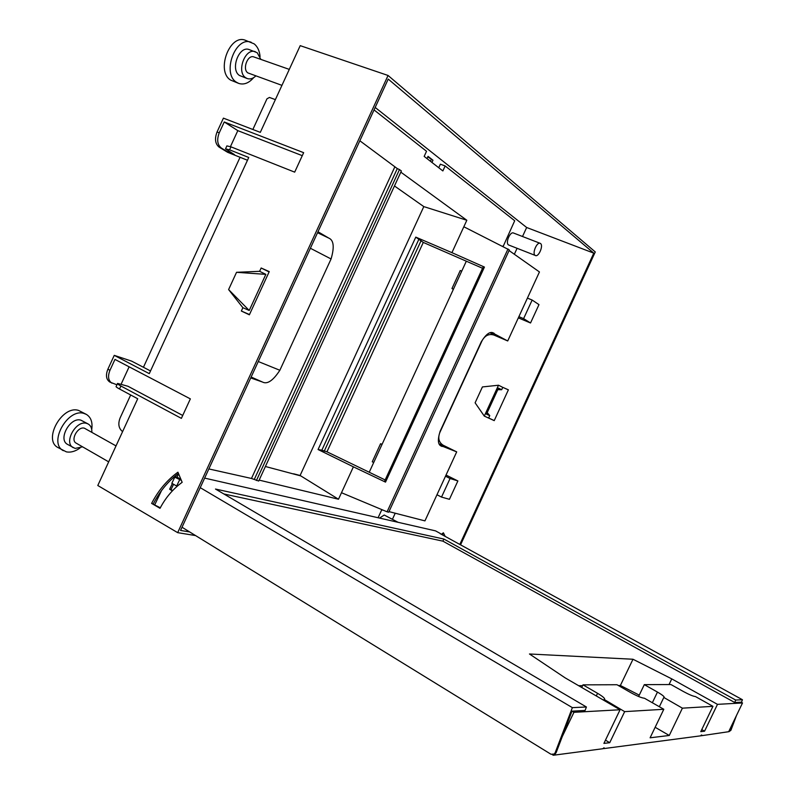 <?xml version="1.0" encoding="UTF-8"?>
<svg xmlns="http://www.w3.org/2000/svg" width="795" height="795" viewBox="0 0 795 795"><rect width="100%" height="100%" fill="white"/><g stroke="black" fill="none" stroke-linecap="round" stroke-linejoin="round"><path stroke-width="1.19" d="M151.626 503.404C158.314 490.495 167.079 480.091 177.921 472.21L182.164 482.317C173.081 488.885 165.698 497.551 160.024 508.313L151.626 503.404L160.302 507.786M178.448 473.462C168.142 481.243 159.785 491.34 153.365 503.732M116.935 384.8L109.829 382.057C106.162 379.503 105.516 375.22 107.882 369.188L114.251 355.355L149.281 373.64L248.756 157.48L229.576 149.828L225.512 148.874L234.555 154.687L227.956 152.054L228.453 150.97M182.721 415.457L127.985 386.271L117.571 383.409C116.964 383.607 118.067 384.472 120.89 386.002L181.379 418.369L190.353 398.881L114.967 359.41L109.958 370.291L107.882 369.188M195.56 535.572L177.683 532.66L97.795 485.507L137.714 398.762L119.508 388.993C116.696 387.453 115.593 386.589 116.209 386.38L117.431 383.707M177.683 532.66L388.059 75.465L595.276 251.936L460.633 544.674M247.474 160.252L227.678 152.332L219.172 147.164C215.167 143.905 214.461 138.837 217.055 131.98L223.415 118.147L260.313 132.358L300.212 45.653L388.059 75.465M225.631 148.615L226.873 145.902L230.948 146.837L294.687 172.147L303.65 152.67L224.25 121.963L219.241 132.835L217.055 131.98M242.882 307.705L228.602 289.579L249.223 310.477L242.882 307.705L241.352 311.034L249.372 314.81L269.247 271.612L261.158 267.995L259.617 271.324L236.542 272.307L228.602 289.579M189.677 531.954L180.554 530.444L388.228 79.093L593.785 253.148L526.658 227.499L375.18 107.454M249.481 314.552L242.922 311.71L249.392 314.76M269.217 271.671L262.688 268.76L269.098 271.92M224.25 121.963L237.814 130.638L302.269 155.661M159.06 495.752L158.076 495.563M392.422 519.304L395.224 513.212M514.345 254.261L517.058 248.358M522.514 236.503L526.658 227.499M382.057 509.923L381.441 510.46M503.185 246.539L503.195 245.764M540.173 243.32L513.461 233.005C510.092 231.325 505.213 242.952 508.462 244.92L535.095 255.364C531.954 253.426 536.903 241.68 540.173 243.32L540.54 243.538C543.631 245.556 538.692 257.192 535.433 255.563M398.096 522.315L384.214 515.021L379.583 518.082M431.943 162.448L432.967 160.222L428.038 156.357L427.004 158.602M230.441 146.648L237.814 130.638M443.69 533.395L441.941 534.628M508.373 389.858L502.768 387.334L501.685 389.709L497.769 389.699M501.685 389.709L498.485 388.139L486.5 414.195L489.76 415.626L487.206 412.655M489.76 415.626L488.667 418.001L494.242 420.595L508.383 389.838L502.768 387.334M518.33 317.861L530.533 322.989L538.97 304.634L532.153 300.043L523.607 318.626L530.533 322.989M446.035 475.042L457.88 480.945L449.433 499.31L441.523 497.084L450.069 478.501L457.88 480.945M459.898 544.267L593.785 253.148M445.19 536.406L443.401 532.809L441.295 534.27M494.232 420.625L484.304 416.103L475.112 402.817L482.416 386.936L498.505 385.227L501.993 386.946M466.317 261.197L369.228 472.25M427.79 156.893L432.967 160.222M453.448 289.171L451.958 288.545L460.255 270.509L461.746 271.125M453.349 289.39L451.958 288.545M382.007 444.475L380.557 443.749L382.107 444.266M484.304 416.103L498.505 385.227M487.862 417.653L488.667 418.001M275.378 99.623L269.445 97.447L266.981 98.799L252.86 129.486M240.07 157.291L143.438 367.27M130.678 394.986L120.055 418.071C117.849 423.954 118.684 428.475 122.589 431.635M281.947 85.353L247.901 72.921C242.038 69.294 247.692 54.269 253.923 56.962L289.291 69.394M108.686 461.855L76.201 443.163C70.099 440.172 77.831 426.07 84.409 428.197L116.02 445.906M79.977 448.052C75.237 451.431 70.685 452.693 66.333 451.848L58.015 447.575C42.632 439.973 62.219 404.794 78.616 410.439L86.397 414.414C90.998 417.325 92.776 422.344 91.713 429.459M253.635 77.662C248.924 83.107 243.956 85.035 238.748 83.425L230.639 80.096C215.733 71.262 229.675 33.549 245.426 40.297L254.112 43.834C257.56 46.587 259.548 50.85 260.074 56.614M63.371 450.695C48.038 443.133 67.654 407.845 84.012 413.45L86.397 414.414M238.748 83.425L236.443 82.223C221.596 73.398 235.588 35.586 251.29 42.324M82.61 446.85L75.098 448.41L67.575 444.405C57.608 439.506 70.238 416.63 80.921 420.167L88.235 424.023C90.819 425.613 92.021 428.346 91.832 432.222M255.821 75.942C252.989 78.616 250.137 79.48 247.245 78.556L239.534 75.505C229.934 69.672 239.066 45.226 249.242 49.608L257.202 52.718L260.879 59.406M73.249 447.684C63.312 442.815 75.972 419.859 86.625 423.377L88.235 424.023M247.245 78.556L245.685 77.731C236.125 71.908 245.287 47.392 255.434 51.764M150.513 370.957L131.602 361.119L114.251 355.355M373.7 462.521L372.259 461.786L380.557 443.749M431.228 159.576L430.443 161.276M527.423 298.105L532.153 300.043M518.896 316.649L523.607 318.626M445.498 476.215L450.069 478.501M436.962 494.758L441.523 497.084M121.128 384.174L129.118 366.823M249.223 310.477L265.838 274.364L236.542 272.307M265.838 274.364L259.617 271.324M261.158 267.995L262.688 268.76M241.352 311.034L242.922 311.71M227.956 152.054L221.338 148.029C217.353 144.77 216.647 139.711 219.241 132.835M111.896 383.16C108.239 380.616 107.593 376.323 109.958 370.291M182.025 527.244L550.995 754.256L554.244 754.038L555.168 752.716L572.37 707.639L586.412 706.994L585.09 710.462L571.973 711.157L556.162 752.587L555.238 753.908L553.32 754.544M440.172 533.644L742.441 699.729L735.673 700.047L443.888 539.05L215.485 489.044L586.412 706.994M177.653 474.059L178.895 474.526M572.37 707.639L200.241 487.663M440.251 533.455L435.551 530.871L204.633 478.103M172.376 490.873L169.653 489.233L172.326 483.608M175.347 477.288L176.44 475.012M154.836 504.596L161.524 490.575M552.386 754.684L553.31 755.25L553.727 754.375M571.973 711.157L573.93 712.32L620.07 709.756L565.126 677.847L529.47 653.987L632.989 659.244L620.378 685.489L639.26 695.128M735.673 700.047L734.739 702.512L741.089 702.174L742.51 702.959L717.478 704.35L671.765 678.88L632.989 659.244M734.739 702.512L442.885 541.147L223.842 493.953M443.888 539.05L442.885 541.147M742.441 699.729L741.447 702.373M736.558 715.321L730.913 730.297L729.035 731.639M734.54 719.515L730.456 730.357L728.687 731.698L742.51 702.959M180.942 479.405L177.017 477.079L178.378 474.217M172.714 490.515L169.653 489.233M171.074 489.531L173.548 484.344M176.758 477.606L177.017 477.079M671.765 678.88L669.032 684.555M717.478 704.35L704.559 731.191L701.756 729.591M578.651 685.697L582.586 685.678M618.311 685.499L620.378 685.489M620.07 709.756L603.902 743.405L609.725 742.699L624.661 711.634L604.339 699.54C605.502 698.785 603.236 696.708 597.552 693.3L582.983 684.853L616.98 684.733L630.783 692.624C637.093 696.092 641.664 697.97 644.477 698.249L663.805 709.279L624.661 711.634M181.349 480.389L174.771 477.169L178.597 478.014M700.961 735.673L701.24 735.097L701.756 735.027L701.419 735.733L728.687 731.698M553.31 755.25L602.829 748.731L604.061 747.737L603.634 748.622L700.902 735.802M602.938 748.502L603.634 748.622M663.805 709.279L650.101 737.8L669.271 735.474L682.398 708.166L712.946 706.338L695.446 696.549C693.151 696.301 689.156 694.631 683.462 691.551L670.95 684.545L644.308 684.634L657.465 692.077C662.672 695.118 664.858 696.947 664.024 697.573L682.398 708.166M655.15 727.286L669.271 735.474M712.946 706.338L700.773 731.648L704.559 731.191M605.462 740.155L609.725 742.699M174.771 477.169L171.839 483.32L177.156 486.282M179.541 479.991L176.599 486.162M603.634 700.206L603.922 699.6M581.721 687.486L582.983 684.853M659.353 706.745L663.745 697.603M638.604 696.5L644.308 684.634M573.93 712.32L562.244 736.647M256.427 480.498L399.478 169.573L401.376 170.965L258.713 481.045L251.468 478.461L208.856 468.941M383.26 510.211L381.729 509.843L378.092 517.744M503.126 246.5L514.703 220.752L445.15 165.956L442.865 170.935L424.162 156.396L426.527 151.279L374.038 109.929M160.292 493.158L159.755 493.049M423.805 206.601L418.339 202.765L423.805 206.601L300.103 475.48L338.491 499.23L353.397 466.834L318.07 449.523L415.785 237.129L451.928 252.651L466.824 220.265L400.829 172.147M338.491 499.23L259.14 480.11M300.798 475.917L265.401 466.496M300.103 475.48L293.643 473.81M418.339 202.765L394.469 185.97M424.59 206.849L466.824 220.265M359.847 140.775L397.291 168.59L254.251 479.484M399.478 169.573L397.291 168.59M438.741 167.725L440.37 164.187L445.15 165.956M508.005 248.954L387.085 511.811L388.725 512.199L509.356 249.948L463.833 226.764M492.204 332.708L507.717 340.956L539.447 271.95L509.078 250.554M507.717 340.956L493.924 335.053C488.985 333.582 485.039 335.45 482.098 340.648L439.774 432.649C437.747 438.264 438.9 442.467 443.222 445.26L439.238 443.908M440.46 445.478L456.698 451.868L443.222 445.26M456.698 451.868L424.947 520.884L388.993 511.612M387.085 511.811L341.482 492.721M250.723 377.933L262.469 382.027C267.279 384.571 273.073 380.656 279.86 370.271L258.276 361.526M279.86 370.271L331.068 258.971C334.546 247.056 333.761 240.09 328.713 238.063L317.99 231.752M353.397 466.834L385.515 482.118L484.433 267.08L451.928 252.651M482.545 268.273L423.288 242.425L415.785 237.129M385.943 481.194L384.84 480.657L482.883 267.547L483.996 268.034M318.07 449.523L321.836 450.189L418.727 239.573M321.836 450.189L326.964 451.808L385.168 479.951M494.172 333.344L493.457 333.006C490.167 331.147 486.123 334.039 481.333 341.681L440.122 431.278C437.429 439.913 437.866 444.872 441.434 446.164L441.205 446.035M442.129 446.482L441.434 446.164M493.924 335.053L490.247 332.827M262.469 382.027L251.141 377.029M328.713 238.063L317.543 232.706M331.068 258.971L310.388 248.259M324.171 451.322L421.111 240.617M423.288 242.425L326.964 451.808M120.89 386.002L119.508 388.993M230.948 146.837L229.576 149.828M221.338 148.029L219.172 147.164M555.168 752.716L556.162 752.587M596.29 695.943L597.552 693.3M652.337 702.74L657.465 692.077M394.708 167.129L251.468 478.461M554.244 754.038L555.238 753.908M701.269 735.087L700.932 735.792"/></g></svg>
